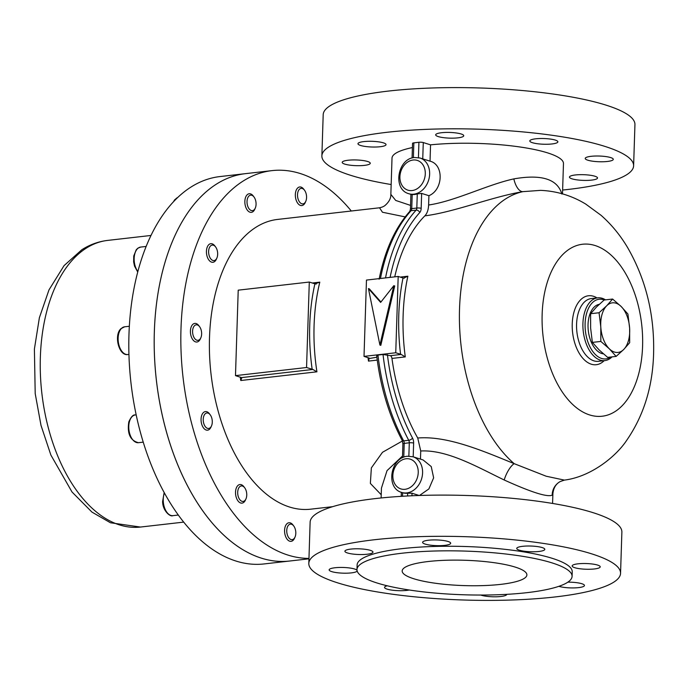 <?xml version="1.0" encoding="UTF-8"?>
<svg xmlns="http://www.w3.org/2000/svg" width="688" height="688" viewBox="0 0 688 688"><rect width="100%" height="100%" fill="white"/><g stroke="black" fill="none" stroke-linecap="round" stroke-linejoin="round"><path stroke-width="1.03" d="M308.964 558.398A194.936 111.826 -96.5 0 1 180.996 328.572A194.936 111.826 -96.5 0 1 272.001 170.624L219.962 176.567A194.936 111.826 83.5 0 0 190.825 187.162A194.936 111.826 83.5 0 0 135.02 409.179A194.936 111.826 83.5 0 0 264.209 563.928L289.596 561.03A194.936 111.826 -96.5 0 1 154.344 331.616A194.936 111.826 -96.5 0 1 245.349 173.668A194.936 111.826 83.5 0 0 216.204 184.264A194.936 111.826 83.5 0 0 160.407 406.281A194.936 111.826 83.5 0 0 289.596 561.03L308.955 558.819M249.692 209.505A7.8 4.472 83.5 0 0 255.291 208.077A7.8 4.472 83.5 0 0 254.027 197.017A7.8 4.472 83.5 0 0 253.399 196.295A7.8 4.472 83.5 0 0 247.413 198.823A7.8 4.472 83.5 0 0 249.692 209.505M255.291 208.077L254.775 209.255A9.357 5.366 -96.5 0 1 251.344 212.343A9.357 5.366 -96.5 0 1 248.058 210.975A9.357 5.366 -96.5 0 1 244.876 200.801A9.357 5.366 -96.5 0 1 249.219 193.749A9.357 5.366 -96.5 0 1 252.505 195.117A9.357 5.366 -96.5 0 1 253.253 195.985L254.027 197.017M603.41 353.864A24.949 14.31 -96.5 0 1 588.102 328.443A24.949 14.31 -96.5 0 1 599.214 304.354M623.749 349.452A24.949 14.31 83.5 0 0 629.632 328.262A24.949 14.31 83.5 0 0 621.101 306.435A24.949 14.31 83.5 0 0 606.678 305.799A24.949 14.31 83.5 0 0 600.796 326.989A24.949 14.31 83.5 0 0 609.327 348.816A24.949 14.31 83.5 0 0 623.749 349.452L629.675 342.701L629.632 328.262L627.912 314.02L621.101 306.435L612.612 299.048L606.678 305.799L599.067 312.748L600.796 326.989L600.83 341.429L609.327 348.816L616.138 356.401L623.749 349.452M616.138 356.401L607.667 357.364L599.171 349.977L592.368 342.392L590.639 328.15L590.605 313.711L596.53 306.96L604.141 300.011L612.612 299.048M600.83 341.429L592.368 342.392M599.067 312.748L590.605 313.711M213.607 260.606A7.8 4.472 83.5 0 0 216.883 258.017A7.8 4.472 83.5 0 0 215.619 246.958A7.8 4.472 83.5 0 0 212.678 245.083A7.8 4.472 83.5 0 0 208.636 252.616A7.8 4.472 83.5 0 0 213.607 260.606M216.883 258.017L216.367 259.195A9.357 5.366 -96.5 0 1 212.936 262.283A9.357 5.366 -96.5 0 1 212.429 262.3A9.357 5.366 -96.5 0 1 206.495 253.158A9.357 5.366 -96.5 0 1 210.812 243.69A9.357 5.366 -96.5 0 1 211.319 243.672A9.357 5.366 -96.5 0 1 214.845 245.926L215.619 246.958M199.769 339.408A7.8 4.472 83.5 0 0 200.853 337.748A7.8 4.472 83.5 0 0 199.589 326.688A7.8 4.472 83.5 0 0 194.455 325.742A7.8 4.472 83.5 0 0 193.44 336.26A7.8 4.472 83.5 0 0 199.769 339.408M200.853 337.748L200.337 338.926A9.357 5.366 -96.5 0 1 199.03 340.913A9.357 5.366 -96.5 0 1 196.906 342.013A9.357 5.366 -96.5 0 1 190.86 335.288A9.357 5.366 -96.5 0 1 192.657 324.521A9.357 5.366 -96.5 0 1 194.781 323.42A9.357 5.366 -96.5 0 1 198.823 325.656L199.589 326.688M211.895 424.806A7.8 4.472 83.5 0 0 210.236 414.838A7.8 4.472 83.5 0 0 203.622 416.653A7.8 4.472 83.5 0 0 205.549 426.947A7.8 4.472 83.5 0 0 211.5 425.898A7.8 4.472 83.5 0 0 211.895 424.806M211.5 425.898L210.984 427.085A9.357 5.366 -96.5 0 1 207.552 430.172A9.357 5.366 -96.5 0 1 202.238 425.674A9.357 5.366 -96.5 0 1 201.524 415.982A9.357 5.366 -96.5 0 1 205.428 411.579A9.357 5.366 -96.5 0 1 209.462 413.806L210.236 414.838M246.734 493.907A7.8 4.472 83.5 0 0 244.704 487.801A7.8 4.472 83.5 0 0 239.871 486.579A7.8 4.472 83.5 0 0 237.713 493.459A7.8 4.472 83.5 0 0 241.11 500.898A7.8 4.472 83.5 0 0 245.969 498.86A7.8 4.472 83.5 0 0 246.734 493.907M245.969 498.86L245.444 500.038A9.357 5.366 -96.5 0 1 242.013 503.126A9.357 5.366 -96.5 0 1 235.545 493.563A9.357 5.366 -96.5 0 1 239.888 484.533A9.357 5.366 -96.5 0 1 243.93 486.769L244.704 487.801M294.946 528.212A7.8 4.472 83.5 0 0 293.759 526.01A7.8 4.472 83.5 0 0 287.997 525.847A7.8 4.472 83.5 0 0 287.601 535.582A7.8 4.472 83.5 0 0 295.023 537.07A7.8 4.472 83.5 0 0 294.946 528.212M295.023 537.07L294.498 538.257A9.357 5.366 -96.5 0 1 291.067 541.344A9.357 5.366 -96.5 0 1 285.597 536.468A9.357 5.366 -96.5 0 1 288.943 522.751A9.357 5.366 -96.5 0 1 292.985 524.978L293.759 526.01M298.368 199.812A7.8 4.472 83.5 0 0 305.79 201.3A7.8 4.472 83.5 0 0 305.713 192.442A7.8 4.472 83.5 0 0 304.526 190.241A7.8 4.472 83.5 0 0 298.764 190.077A7.8 4.472 83.5 0 0 298.368 199.812M305.79 201.3L305.266 202.478A9.357 5.366 -96.5 0 1 301.834 205.566A9.357 5.366 -96.5 0 1 296.365 200.698A9.357 5.366 -96.5 0 1 299.71 186.973A9.357 5.366 -96.5 0 1 303.752 189.209L304.526 190.241M500.726 584.37A62.384 12.668 -178.2 0 0 526.879 574.936A62.384 12.668 -178.2 0 0 493.262 562.569A62.384 12.668 -178.2 0 0 428.332 561.503A62.384 12.668 -178.2 0 0 402.179 570.937A62.384 12.668 -178.2 0 0 435.796 583.304A62.384 12.668 -178.2 0 0 500.726 584.37M402.084 553.212A107.603 21.853 -178.2 0 0 356.977 569.483A107.603 21.853 -178.2 0 0 414.967 590.82A107.603 21.853 -178.2 0 0 526.974 592.66A107.603 21.853 -178.2 0 0 572.081 576.381A107.603 21.853 -178.2 0 0 514.099 555.053A107.603 21.853 -178.2 0 0 402.084 553.212M572.081 576.381L572.227 571.805A107.603 21.853 -178.2 0 0 514.246 550.477A107.603 21.853 -178.2 0 0 402.231 548.637A107.603 21.853 -178.2 0 0 357.124 564.908L356.977 569.483M428.504 540.218A14.035 2.847 1.8 0 1 443.106 540.458A14.035 2.847 1.8 0 1 450.674 543.245A14.035 2.847 1.8 0 1 444.792 545.36A14.035 2.847 1.8 0 1 430.181 545.128A14.035 2.847 1.8 0 1 422.613 542.342A14.035 2.847 1.8 0 1 428.504 540.218M567.884 582.16A14.035 2.847 1.8 0 1 584.447 585.497A14.035 2.847 1.8 0 1 578.565 587.621A14.035 2.847 1.8 0 1 558.914 586.322M409.274 589.994A14.035 2.847 1.8 0 1 406.728 590.399A14.035 2.847 1.8 0 1 392.117 590.158A14.035 2.847 1.8 0 1 384.549 587.371A14.035 2.847 1.8 0 1 387.301 585.78M357.167 570.937A14.035 2.847 1.8 0 1 351.319 572.889A14.035 2.847 1.8 0 1 336.707 572.648A14.035 2.847 1.8 0 1 329.139 569.87A14.035 2.847 1.8 0 1 335.022 567.746A14.035 2.847 1.8 0 1 357.029 570.3M374.177 539.77A155.952 31.674 1.8 0 1 536.511 542.436A155.952 31.674 1.8 0 1 620.55 573.353A155.952 31.674 1.8 0 1 555.173 596.943A155.952 31.674 1.8 0 1 392.848 594.269A155.952 31.674 1.8 0 1 308.809 563.36A155.952 31.674 1.8 0 1 374.177 539.77M578.04 563.816A14.035 2.847 1.8 0 1 592.652 564.057A14.035 2.847 1.8 0 1 600.211 566.843A14.035 2.847 1.8 0 1 594.329 568.967A14.035 2.847 1.8 0 1 579.726 568.727A14.035 2.847 1.8 0 1 572.158 565.94A14.035 2.847 1.8 0 1 578.04 563.816M506.738 594.346A14.035 2.847 1.8 0 1 506.738 594.372A14.035 2.847 1.8 0 1 500.855 596.496A14.035 2.847 1.8 0 1 480.766 595.051M522.631 546.315A14.035 2.847 1.8 0 1 537.242 546.556A14.035 2.847 1.8 0 1 544.801 549.342A14.035 2.847 1.8 0 1 538.919 551.466A14.035 2.847 1.8 0 1 524.308 551.226A14.035 2.847 1.8 0 1 516.748 548.439A14.035 2.847 1.8 0 1 522.631 546.315M350.794 549.093A14.035 2.847 1.8 0 1 365.405 549.334A14.035 2.847 1.8 0 1 372.965 552.12A14.035 2.847 1.8 0 1 367.082 554.244A14.035 2.847 1.8 0 1 352.471 554.003A14.035 2.847 1.8 0 1 344.912 551.217A14.035 2.847 1.8 0 1 350.794 549.093M620.55 573.353L621.875 532.142A155.952 31.674 -178.2 0 0 537.835 501.234A155.952 31.674 -178.2 0 0 375.502 498.568A155.952 31.674 -178.2 0 0 310.125 522.149L308.809 563.36M419.525 495.455L428.882 488.927L433.638 477.833L431.238 466.567L423.077 459.945L412.989 456.763A18.714 14.852 107.5 0 1 422.269 475.993A18.714 14.852 107.5 0 1 406.771 492.918A18.714 14.852 107.5 0 1 401.723 492.453L402.635 492.737L402.514 496.254M407.588 495.971L407.674 493.201A18.714 14.852 107.5 0 1 402.635 492.737M407.674 493.201L412.026 493.227L419.164 495.48M332.51 506.686L310.666 509.18A145.813 83.652 -96.5 0 1 209.505 337.576A145.813 83.652 -96.5 0 1 277.574 219.429L379.527 207.785L382.459 212.239L405.172 216.901M381.221 494.758L370.359 483.423L371.365 467.874L382.494 452.291L402.428 440.974M235.485 375.631L241.548 377.6L312.859 369.456L306.556 367.512L235.485 375.631L238.22 290.164L309.299 282.046L306.556 367.512M312.163 369.284A148.935 85.441 -96.5 0 1 314.906 283.817L319.8 282.157A145.813 83.652 83.5 0 0 314.081 325.63A145.813 83.652 83.5 0 0 316.927 371.812L240.783 380.516L241.737 377.944M272.001 170.624A194.936 111.826 -96.5 0 1 351.31 211.01M411.493 194.566L412.198 194.489L411.742 208.619L416.816 208.043L417.272 193.913A18.714 14.852 107.5 0 1 414.726 194.455A18.714 14.852 107.5 0 1 412.198 194.489M402.514 456.006L387.034 470.635L381.436 488.127L381.118 497.957M412.404 147.559A85.776 17.424 -178.2 0 0 392.014 158.102L390.853 194.369L395.712 200.44L410.555 205.402M552.576 503.461L552.894 493.631L552.197 495.145C547.407 497.372 531.411 492.316 504.192 479.983C477.971 467.384 447.449 449.556 420.729 450.984L420.471 459.12M420.729 450.984L417.736 438.015A145.813 83.652 -96.5 0 1 391.962 358.422A3.122 1.789 83.5 0 0 390.294 355.679L401.173 354.44L395.746 352.763L364.012 356.384L366.463 280.076L398.189 276.456L395.746 352.763M377.282 355.937L377.953 355.06A155.952 89.466 83.5 0 0 403.667 440.879L408.741 440.303A155.952 89.466 -96.5 0 1 383.027 354.475L390.294 355.679M417.736 438.015C447.398 435.564 483.157 451.001 514.16 463.652L546.195 476.225L564.384 480.112L560.299 481.514A15.592 15.446 -118.3 0 0 552.197 495.145M564.384 480.112C590.906 476.801 615.906 456.608 626.605 440.458C643.719 415.664 652.723 386.682 653.6 353.512C654.572 314.579 645.86 279.182 627.456 247.319C620.155 235.064 611.357 224.391 601.054 215.301L585.729 204.078C571.909 195.667 556.867 191.092 540.605 190.361L522.88 191.651C491.464 196.966 454.347 212.136 424.866 215.851C427.145 213.443 428.4 209.831 428.615 205.015C455.189 201.128 487.181 184.694 513.85 178.889C541.542 174.038 557.538 179.095 561.855 194.05M394.74 276.843A145.813 83.652 -96.5 0 1 424.866 215.851M417.272 193.913L421.641 193.405L428.916 195.702L428.615 205.015M562.5 193.861L563.472 163.598A85.776 17.424 -178.2 0 0 518.632 146.793A85.776 17.424 -178.2 0 0 430.55 144.85L430.034 161.164C444.07 164.587 443.304 189.811 428.916 195.702M430.55 144.85L423.275 142.554L422.75 158.868L430.026 161.164L420.041 158.016A18.714 14.852 107.5 0 1 429.321 177.246A18.714 14.852 107.5 0 1 413.815 194.171A18.714 14.852 107.5 0 1 408.767 193.706L410.908 194.377L410.435 209.092A3.122 0.636 -178.2 0 1 411.742 208.619A3.122 1.789 -96.5 0 1 411.046 210.726A155.952 89.466 83.5 0 0 380.455 278.477M612.028 356.874A31.579 18.12 -96.5 0 1 604.838 360.598A31.579 18.12 -96.5 0 1 582.925 323.429A31.579 18.12 -96.5 0 1 597.666 297.844A31.579 18.12 -96.5 0 1 605.517 299.856M604.296 299.994A30.023 17.226 83.5 0 0 585.101 323.575A30.023 17.226 83.5 0 0 593.185 352.015A30.023 17.226 83.5 0 0 610.815 357.012M380.146 146.733A14.035 2.847 1.8 0 1 365.534 146.492A14.035 2.847 1.8 0 1 357.975 143.715A14.035 2.847 1.8 0 1 363.857 141.59A14.035 2.847 1.8 0 1 378.469 141.831A14.035 2.847 1.8 0 1 386.028 144.618A14.035 2.847 1.8 0 1 380.146 146.733M457.855 137.858A14.035 2.847 1.8 0 1 443.244 137.617A14.035 2.847 1.8 0 1 435.685 134.839A14.035 2.847 1.8 0 1 441.567 132.715A14.035 2.847 1.8 0 1 456.178 132.956A14.035 2.847 1.8 0 1 463.738 135.734A14.035 2.847 1.8 0 1 457.855 137.858M551.991 143.955A14.035 2.847 1.8 0 1 537.38 143.723A14.035 2.847 1.8 0 1 529.812 140.937A14.035 2.847 1.8 0 1 535.694 138.813A14.035 2.847 1.8 0 1 550.305 139.053A14.035 2.847 1.8 0 1 557.873 141.84A14.035 2.847 1.8 0 1 551.991 143.955M591.628 180.11A14.035 2.847 1.8 0 1 577.026 179.869A14.035 2.847 1.8 0 1 569.458 177.091A14.035 2.847 1.8 0 1 575.34 174.967A14.035 2.847 1.8 0 1 589.951 175.208A14.035 2.847 1.8 0 1 597.519 177.994A14.035 2.847 1.8 0 1 591.628 180.11M607.401 161.465A14.035 2.847 1.8 0 1 592.789 161.224A14.035 2.847 1.8 0 1 585.221 158.438A14.035 2.847 1.8 0 1 591.112 156.314A14.035 2.847 1.8 0 1 605.715 156.554A14.035 2.847 1.8 0 1 613.283 159.341A14.035 2.847 1.8 0 1 607.401 161.465M364.382 165.387A14.035 2.847 1.8 0 1 349.771 165.146A14.035 2.847 1.8 0 1 342.211 162.368A14.035 2.847 1.8 0 1 348.094 160.244A14.035 2.847 1.8 0 1 362.705 160.485A14.035 2.847 1.8 0 1 370.264 163.262A14.035 2.847 1.8 0 1 364.382 165.387M412.069 158.008L412.542 143.328A3.122 0.636 1.8 0 1 413.849 142.855L413.376 157.681M418.433 157.612L418.923 142.27L413.849 142.855M418.923 142.27A3.122 0.636 1.8 0 1 423.275 142.554M562.629 190.043A155.952 31.674 -178.2 0 0 568.245 189.432A155.952 31.674 -178.2 0 0 633.614 165.851A155.952 31.674 -178.2 0 0 549.574 134.934A155.952 31.674 -178.2 0 0 387.249 132.268A155.952 31.674 -178.2 0 0 321.872 155.858A155.952 31.674 -178.2 0 0 391.171 184.539M321.872 155.858L323.197 114.647A155.952 31.674 1.8 0 1 388.565 91.057A155.952 31.674 1.8 0 1 550.899 93.731A155.952 31.674 1.8 0 1 634.938 124.64L633.614 165.851M377.239 360.099L368.476 361.105L369.258 358.087L364.012 356.384M383.027 354.475L377.953 355.06M400.571 354.286A148.935 85.441 -96.5 0 1 403.013 277.978L398.189 276.456M403.013 277.978L404.329 278.141M368.441 288.582L380.636 302.402L393.82 285.683L379.905 345.058L368.441 288.582L369.344 288.874L380.946 302.006M393.82 285.683L394.723 285.976L380.808 345.35L379.905 345.058M314.906 283.817L309.299 282.046M315.603 283.981L316.325 283.998M316.927 371.812L312.859 369.456M369.482 358.482L376.869 357.218M401.173 354.44L405.284 356.9L391.962 358.422M403.624 278.124L407.872 276.206A145.813 83.652 83.5 0 0 405.284 356.9M513.85 178.889A15.592 7.138 80.2 0 0 522.88 191.651A145.813 83.652 -96.5 0 0 459.524 309.015A145.813 83.652 -96.5 0 0 514.16 463.652A15.592 5.435 -66.5 0 0 504.192 479.983M107.681 240.404A144.256 82.749 83.5 0 0 86.12 248.248A144.256 82.749 83.5 0 0 44.832 412.542A144.256 82.749 83.5 0 0 140.429 527.051L110.458 522.768L91.951 512.096L72.016 491.997L50.869 455.035L40.996 425.347L35.2 393.57L34.4 349.057L39.379 317.727L48.986 289.897L64.07 265.62L81.838 249.744C89.861 244.61 98.479 241.497 107.681 240.404L150.982 235.459M177.676 197.516A13.958 8.007 83.5 0 0 174.485 200.69M146.14 246.45L140.679 247.069A13.958 8.007 83.5 0 0 134.289 256.564A13.958 8.007 83.5 0 0 137.849 271.519M127.813 354.535C118.878 356.178 113.658 335.237 120.907 328.701L124.648 326.8A13.958 8.007 83.5 0 0 121.475 328.434A13.958 8.007 83.5 0 0 118.792 344.507A13.958 8.007 83.5 0 0 127.813 354.535L128.94 354.406M138.46 442.694C130.273 440.621 127.056 433.698 128.802 421.925C131.055 416.816 133.223 414.494 135.295 414.959A13.958 8.007 83.5 0 0 129.473 421.529A13.958 8.007 83.5 0 0 130.531 435.994A13.958 8.007 83.5 0 0 138.46 442.694L143.25 442.143M164.441 492.986A13.958 8.007 83.5 0 0 163.271 501.38A13.958 8.007 83.5 0 0 172.929 515.647L178.33 515.037M406.032 458.767A15.592 12.375 -72.5 0 0 392.857 475.485A15.592 12.375 -72.5 0 0 405.06 489.297A15.592 12.375 -72.5 0 0 418.235 472.587A15.592 12.375 -72.5 0 0 406.032 458.767M412.026 493.227L411.949 495.764M368.476 361.105A145.813 83.652 -96.5 0 1 368.037 357.657M240.783 380.516A145.813 83.652 -96.5 0 1 240.284 377.144M312.352 283.009L319.8 282.157M413.084 160.02A15.592 12.375 -72.5 0 0 399.909 176.739A15.592 12.375 -72.5 0 0 412.103 190.55A15.592 12.375 -72.5 0 0 425.287 173.84A15.592 12.375 -72.5 0 0 413.084 160.02M387.439 354.776A152.831 87.677 83.5 0 0 412.542 438.084A3.122 1.453 151.9 0 1 408.741 440.303A3.122 1.789 83.5 0 1 409.291 442.797L404.217 443.382L403.77 457.185M408.861 456.153L409.291 442.797A3.122 0.636 1.8 0 1 413.634 443.081A6.235 3.578 83.5 0 0 412.542 438.084M413.634 443.081L413.196 456.823M400.192 277.083L407.872 276.206M542.144 314.373A86.55 49.648 83.5 0 0 589.65 414.941A86.55 49.648 83.5 0 0 642.592 346.098A86.55 49.648 83.5 0 0 595.086 245.53A86.55 49.648 83.5 0 0 542.144 314.373M421.641 193.405L421.168 208.318A3.122 0.636 -178.2 0 0 416.816 208.043A3.122 1.789 83.5 0 1 416.12 210.141L411.046 210.726A3.122 2.279 42.2 0 0 409.85 211.302L410.435 209.092M385.529 277.9A155.952 89.466 -96.5 0 1 416.12 210.141A3.122 2.279 42.2 0 1 419.775 212.532A6.235 3.578 83.5 0 0 421.168 208.318M419.775 212.532A152.831 87.677 83.5 0 0 390.105 277.376M604.15 360.675A34.701 19.909 -96.5 0 1 582.693 358.121A34.701 19.909 -96.5 0 1 572.235 323.876A34.701 19.909 -96.5 0 1 596.978 297.921M597.666 297.844L591.327 298.566A31.579 18.12 83.5 0 0 576.578 324.16A31.579 18.12 83.5 0 0 598.491 361.32L604.838 360.598M402.463 457.769L402.91 443.855A3.122 0.636 1.8 0 1 404.217 443.382A3.122 1.789 -96.5 0 0 403.667 440.879A3.122 1.453 151.9 0 1 402.179 440.423C388.978 415.389 380.473 387.095 376.671 355.55M183.73 522.106L140.429 527.051M173.453 201.782L174.657 199.812L177.753 197.447M137.72 272.027L134.53 266.136L133.635 261.887L133.756 255.996L136.25 249.753L137.789 248.23L140.679 247.069M129.335 326.267L124.648 326.8M136.181 414.855L135.295 414.959M172.929 515.647C170.125 517.213 162.609 510.591 162.617 501.518L164.165 492.479M217.511 552.593L218.646 553.264M401.723 492.453C385.28 488.084 390.569 457.253 407.494 456.247L412.989 456.763M408.767 193.706C392.332 189.338 397.621 158.507 414.546 157.5L420.041 158.016M401.224 496.332L401.353 492.324M402.91 443.855L402.179 440.423M379.122 279.199C384.85 250.509 395.093 227.874 409.85 211.302M552.894 493.631C553.548 487.826 556.016 483.784 560.299 481.514M390.853 194.369C390.99 198.299 389.012 202.031 384.91 205.574C383.62 206.581 381.831 207.312 379.535 207.785"/></g></svg>
